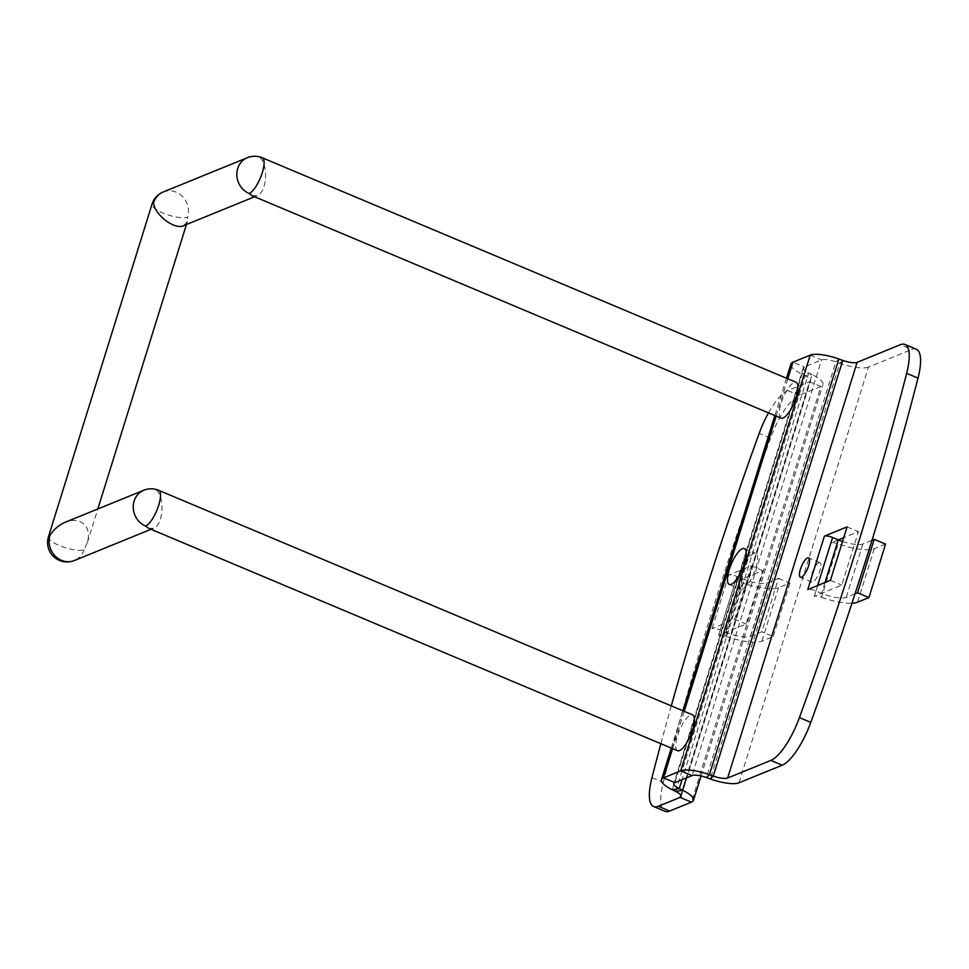 <?xml version="1.0" encoding="UTF-8"?>
<svg xmlns="http://www.w3.org/2000/svg" width="969" height="969" viewBox="0 0 969 969"><rect width="100%" height="100%" fill="white"/><g stroke="black" fill="none" stroke-linecap="round" stroke-linejoin="round"><path stroke-width="0.73" stroke-dasharray="4.84 3.63" d="M252.255 195.762L257.003 195.786C266.536 192.758 268.849 166.159 260.286 157.886A19.453 17.648 67.8 0 0 247.398 157.693M183.529 225.704L187.368 221.526L187.635 217.141A19.453 5.475 17.3 0 1 165.941 214.185A19.453 5.475 17.3 0 1 152.024 204.193M48.45 536.741A19.453 5.475 -162.7 0 0 62.367 546.734A19.453 5.475 -162.7 0 0 84.061 549.689L87.38 542.531C90.032 532.405 87.61 525.44 80.124 521.625C75.715 519.868 70.773 520.074 65.274 522.23M148.669 528.311L153.417 528.335C162.962 525.307 165.263 498.708 156.712 490.435A19.453 17.648 67.8 0 0 143.824 490.241M781.087 418.16A19.453 6.044 112.8 0 1 781.983 400.597A19.453 6.044 112.8 0 1 794.168 382.416A19.453 6.044 112.8 0 1 796.167 382.307M677.513 750.709A19.453 6.044 112.8 0 1 678.409 733.145A19.453 6.044 112.8 0 1 690.594 714.965A19.453 6.044 112.8 0 1 692.581 714.856M762.736 570.644L751.375 565.86L728.712 575.089A6.48 1.829 17.3 0 1 736.912 576.458L742.593 578.844L735.253 581.836A6.48 1.829 17.3 0 1 742.46 582.817L725.817 636.258A6.48 1.829 -162.7 0 0 718.598 635.276L746.094 624.084L762.736 570.644L742.593 578.844A19.453 5.475 -162.7 0 0 767.182 582.926L778.519 578.311L761.864 631.764L750.539 636.379A19.453 5.475 17.3 0 1 725.938 632.285L720.27 629.898A6.48 1.829 -162.7 0 0 712.07 628.542L734.732 619.312L746.094 624.084M778.519 578.311L789.88 583.096L778.543 587.711A32.413 9.133 17.3 0 1 742.46 582.817M725.817 636.258A32.413 9.133 -162.7 0 0 761.9 641.151L773.226 636.536L761.864 631.764M789.88 583.096L773.226 636.536M686.427 777.913L812.058 374.543A25.933 7.304 17.3 0 1 822.947 384.632A25.933 7.304 17.3 0 1 820.913 386.474L799.098 395.364A45.373 14.099 -67.2 0 0 770.525 438.182L759.175 433.397M651.943 777.659L663.305 782.443A45.373 14.099 -67.2 0 0 664.988 811.307M663.305 782.443A1333.199 414.272 112.8 0 1 770.525 438.182M751.375 565.86L734.732 619.312M838.282 539.878L830.942 542.858A6.48 1.829 17.3 0 1 838.161 543.839L821.506 597.292A6.48 1.829 -162.7 0 0 814.287 596.31L841.782 585.119L858.425 531.666L843.72 537.662M885.569 544.118L874.232 548.733A32.413 9.133 17.3 0 1 838.161 543.839M821.506 597.292A32.413 9.133 -162.7 0 0 851.957 603.202M855.021 593.827L846.228 597.401A19.453 5.475 17.3 0 1 821.639 593.319L815.959 590.933A6.48 1.829 -162.7 0 0 807.758 589.564M842.521 541.477A19.453 5.475 -162.7 0 0 862.87 543.96L872.015 540.242M916.323 349.252A45.373 14.099 -67.2 0 0 911.684 349.506L900.322 344.734M738.996 782.795L868.466 367.106L911.684 349.506M818.866 562.71A10.514 3.27 -67.2 0 0 812.288 572.534A10.514 3.27 -67.2 0 0 811.792 582.018A10.514 3.27 -67.2 0 0 812.87 581.957A10.514 3.27 -67.2 0 0 819.459 572.134A10.514 3.27 -67.2 0 0 819.944 562.65A10.514 3.27 -67.2 0 0 818.866 562.71M830.421 580.334L841.782 585.119M847.063 526.894L858.425 531.666M768.514 412.867A45.373 14.099 112.8 0 1 787.749 390.58L809.551 381.701A12.96 3.658 -162.7 0 0 810.568 380.781A12.96 3.658 -162.7 0 0 805.13 375.73L801.811 374.107A25.933 7.304 17.3 0 1 790.922 364.017M671.275 705.892A1333.199 414.272 -67.2 0 0 660.882 743.707M742.642 589.091A19.453 6.044 -67.2 0 0 754.827 570.911A19.453 6.044 -67.2 0 0 755.735 553.36A19.453 6.044 -67.2 0 0 742.629 568.936A19.453 6.044 -67.2 0 0 740.655 589.2A19.453 6.044 -67.2 0 0 742.642 589.091M675.659 791.419L805.13 375.73L812.058 374.543L808.74 372.92A12.96 3.658 17.3 0 1 803.289 367.869A12.96 3.658 17.3 0 1 804.318 366.948L821.542 359.923A12.96 3.658 17.3 0 1 835.896 361.861L706.425 777.538M868.466 367.106A25.933 7.304 17.3 0 1 839.772 363.254L835.896 361.861L838.875 359.002M163.264 191.959A19.453 17.648 -112.2 0 1 176.14 192.165A19.453 17.648 -112.2 0 1 187.635 217.141M84.061 549.689A19.453 17.648 -112.2 0 1 74.347 560.53M262.272 157.777A19.453 6.044 -67.2 0 0 260.286 157.886M158.698 490.326A19.453 6.044 -67.2 0 0 156.712 490.435M672.583 748.637L684.199 711.331M776.157 416.089L787.785 378.782M718.598 635.276L735.253 581.836M778.543 587.711L761.9 641.151M720.27 629.898L736.912 576.458M728.712 575.089L712.07 628.542M742.593 578.844L725.938 632.285M767.182 582.926L750.539 636.379M680.783 795.125L809.551 381.701L820.913 386.474L691.442 802.162M814.287 596.31L830.942 542.858M874.232 548.733L857.589 602.185M815.959 590.933L817.63 585.542M824.994 582.551L821.639 593.319M862.87 543.96L846.228 597.401M787.749 390.58L799.098 395.364M672.341 789.783L801.811 374.107L808.74 372.92L682.043 779.694M674.848 782.637L804.318 366.948L792.957 362.176M810.193 355.151L821.542 359.923L692.072 775.612M842.764 360.407L839.772 363.254L710.301 778.943M257.003 195.786L254.617 196.755M153.417 528.335L151.043 529.304M87.38 542.531L97.833 508.979M186.436 224.517L187.368 221.526M819.944 562.65L808.582 557.865M811.792 582.018L800.442 577.245M729.294 584.428L740.655 589.2M744.374 548.575L755.735 553.36M701.059 775.975L822.947 384.632M681.098 796.457L810.568 380.781M786.489 378.237L774.873 415.544M682.915 710.786L671.287 748.092M803.289 367.869L673.818 783.558"/><path stroke-width="1.45" d="M249.19 193.521L252.255 195.762L781.087 418.16A19.453 6.044 112.8 0 0 794.192 402.571A19.453 6.044 112.8 0 0 796.167 382.307L262.272 157.777A19.453 19.453 0 0 0 247.398 157.693A19.453 17.648 67.8 0 0 236.848 175.437A19.453 17.648 67.8 0 0 249.19 193.521A19.453 6.044 -67.2 0 0 261.376 175.341A19.453 6.044 -67.2 0 0 262.272 157.777M153.55 202.812A19.453 17.648 -112.2 0 1 163.264 191.959A19.453 19.453 0 0 0 152.024 204.193A19.453 5.475 17.3 0 1 153.55 202.812C154.592 214.815 174.614 230.113 183.529 225.704L254.617 196.755M143.824 490.241A19.453 17.648 67.8 0 0 133.262 507.986A19.453 17.648 67.8 0 0 145.616 526.07A19.453 6.044 -67.2 0 0 157.802 507.889A19.453 6.044 -67.2 0 0 158.698 490.326A19.453 19.453 0 0 0 143.824 490.241L65.274 522.23C59.012 524.895 53.913 529.28 49.976 535.36A19.453 5.475 -162.7 0 0 48.45 536.741A19.453 19.453 0 0 0 74.347 560.53A19.453 17.648 -112.2 0 1 55.039 555.903A19.453 17.648 -112.2 0 1 49.976 535.36M145.616 526.07L148.669 528.311L677.513 750.709A19.453 6.044 112.8 0 0 690.618 735.12A19.453 6.044 112.8 0 0 692.581 714.856L158.698 490.326M786.489 378.237L790.922 364.017A25.933 7.304 17.3 0 1 792.957 362.176L810.193 355.151A25.933 7.304 17.3 0 1 838.875 359.002L842.764 360.407A12.96 3.658 -162.7 0 0 857.105 362.333L900.322 344.734A45.373 14.099 112.8 0 1 904.961 344.479A45.373 14.099 112.8 0 1 906.657 373.344L918.006 378.116A45.373 14.099 -67.2 0 0 916.323 349.252L904.961 344.479M838.875 359.002L709.405 774.691A25.933 7.304 -162.7 0 0 680.722 770.839L663.486 777.853A25.933 7.304 -162.7 0 0 661.452 779.694A25.933 7.304 -162.7 0 0 672.341 789.783L675.659 791.419A12.96 3.658 -162.7 0 1 681.098 796.457A12.96 3.658 -162.7 0 1 680.081 797.39L680.783 795.125M731.292 584.319A19.453 6.044 112.8 0 1 729.294 584.428A19.453 6.044 112.8 0 1 731.268 564.164A19.453 6.044 112.8 0 1 744.374 548.575A19.453 6.044 112.8 0 1 743.477 566.126A19.453 6.044 112.8 0 1 731.292 584.319M669.627 811.041L658.278 806.269A45.373 14.099 112.8 0 1 653.627 806.523L664.988 811.307A45.373 14.099 -67.2 0 0 669.627 811.041L691.442 802.162A25.933 7.304 -162.7 0 0 693.477 800.321A25.933 7.304 -162.7 0 0 682.588 790.232L679.269 788.596A12.96 3.658 17.3 0 1 673.818 783.558A12.96 3.658 17.3 0 1 674.848 782.637L692.072 775.612A12.96 3.658 17.3 0 1 706.425 777.538L710.301 778.943A25.933 7.304 -162.7 0 0 738.996 782.795L782.213 765.195A45.373 14.099 -67.2 0 0 810.787 722.377L799.425 717.605A1333.199 414.272 -67.2 0 0 906.657 373.344M851.957 603.202A32.413 9.133 -162.7 0 0 857.589 602.185L868.927 597.57L857.565 592.786L855.021 593.827M824.401 536.123L807.758 589.564L830.421 580.334L847.063 526.894L824.401 536.123A6.48 1.829 17.3 0 1 832.601 537.48L838.282 539.878A19.453 5.475 -162.7 0 0 842.521 541.477M872.015 540.242L874.208 539.345L857.565 592.786M874.208 539.345L885.569 544.118L868.927 597.57M918.006 378.116A1333.199 414.272 112.8 0 1 810.787 722.377M843.72 537.662L838.282 539.878L824.994 582.551M801.508 577.185A10.514 3.27 112.8 0 1 800.442 577.245A10.514 3.27 112.8 0 1 801.496 566.296A10.514 3.27 112.8 0 1 808.582 557.865A10.514 3.27 112.8 0 1 808.098 567.349A10.514 3.27 112.8 0 1 801.508 577.185M799.425 717.605A45.373 14.099 112.8 0 1 770.852 760.423L727.634 778.022A12.96 3.658 -162.7 0 1 713.293 776.084L842.764 360.407M671.275 705.892A1333.199 414.272 -67.2 0 1 759.175 433.397A45.373 14.099 112.8 0 1 768.514 412.867M660.882 743.707A1333.199 414.272 -67.2 0 0 651.943 777.659A45.373 14.099 112.8 0 0 653.627 806.523M658.278 806.269L680.081 797.39L691.442 802.162M706.425 777.538L709.405 774.691L713.293 776.084L710.301 778.943M692.072 775.612L680.722 770.839L810.193 355.151M674.848 782.637L663.486 777.853L672.583 748.637M684.199 711.331L776.157 416.089M787.785 378.782L792.957 362.176M817.63 585.542L832.601 537.48M857.105 362.333L727.634 778.022M770.852 760.423L782.213 765.195M675.659 791.419L682.588 790.232L686.427 777.913M682.043 779.694L679.269 788.596L672.341 789.783M247.398 157.693L163.264 191.959M151.043 529.304L74.347 560.53M97.833 508.979L186.436 224.517M48.45 536.741L152.024 204.193M693.477 800.321L701.059 775.975M774.873 415.544L682.915 710.786M671.287 748.092L661.452 779.694"/></g></svg>
